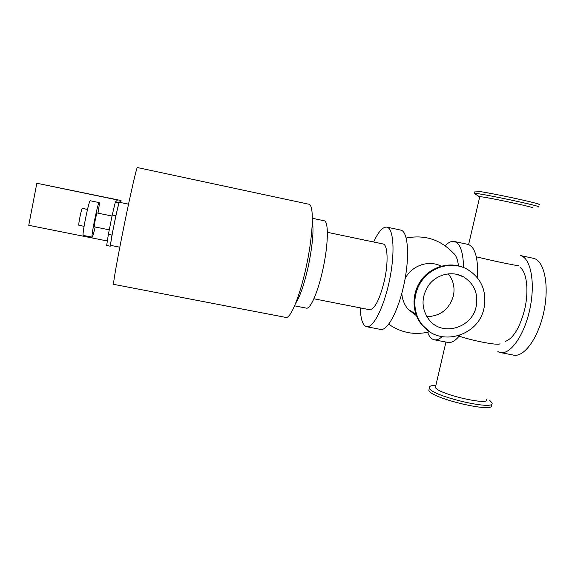 <?xml version="1.0" encoding="UTF-8"?>
<svg xmlns="http://www.w3.org/2000/svg" width="575" height="575" viewBox="0 0 575 575"><rect width="100%" height="100%" fill="white"/><g stroke="black" fill="none" stroke-linecap="round" stroke-linejoin="round"><path stroke-width="0.86" d="M373.649 241.996C378.4 231.675 382.792 226.715 386.817 227.132L401.055 230.173C408.027 231.804 409.867 256.083 404.247 283.094C398.719 310.133 387.543 331.171 380.607 329.418L366.613 326.715C362.739 325.522 360.633 319.247 360.281 307.891M386.817 227.132L387.097 227.204C393.681 228.749 395.154 253.014 389.534 280.111C383.985 307.223 373.161 328.397 366.613 326.715M313.9 298.777L369.61 309.724C374.699 309.242 379.579 299.769 384.244 281.297C388.585 262.588 387.773 244.368 382.957 243.944L327.383 232.314M445.165 245.755C448.385 242.37 451.425 240.939 454.264 241.471L468.23 244.454C475.137 247.099 478.263 258.268 477.617 277.962M459.799 335.326C455.529 340.723 451.583 343.088 447.961 342.434L434.312 339.796C431.487 339.178 429.252 336.684 427.599 332.307M454.264 241.471L454.617 241.557C460.216 243.498 463.198 252.152 463.565 267.512M442.074 336.713C439.271 339.214 436.684 340.249 434.312 339.796M458.483 265.873C457.664 259.253 455.961 255.02 453.38 253.158C440.414 239.523 424.688 234.478 406.216 238.043M520.67 255.623C530.739 258.197 535.49 282.627 529.906 308.868C524.443 335.139 510.427 354.897 500.329 352.554L497.849 351.663M505.36 341.428C513.324 338.337 519.692 327.93 524.465 310.191C529.036 291.676 526.944 272.442 520.325 267.662M520.677 255.595L533.729 258.383C544.238 260.77 549.456 285.135 543.921 311.42C538.516 337.741 524.12 357.549 513.64 355.127L500.329 352.554M308.926 204.226C313.957 204.772 313.433 231.596 307.072 262.789C300.768 293.998 290.799 318.902 285.947 317.443L113.627 284.345C112.801 284.74 117.523 257.923 124.078 225.652C130.618 193.387 136.721 166.851 137.332 167.541L308.926 204.226M294.652 305.85L306.382 308.135C310.335 309.451 317.939 292.244 322.791 269.812C328.411 244.756 328.807 220.929 324.106 220.764L312.419 218.292M295.881 302.853C300.085 296.42 304.189 284.424 308.178 266.857C312.498 245.892 313.907 230.783 312.383 221.533M489.771 400.473L491.798 402.572C497.698 411.628 431.351 396.197 429.367 388.103C428.813 386.846 429.791 386.026 432.285 385.652L435.85 385.451L432.285 385.652M435.713 386.026L435.412 387.327C437.137 393.918 491.366 406.511 486.565 399.172M491.266 404.814C497.138 413.971 430.812 398.525 428.849 390.339L429.23 388.7M538.372 207.014C546.53 207.216 478.623 192.754 474.548 193.408L475 193.947M538.926 204.693C547.113 204.786 479.191 190.332 475.087 191.094L475.007 191.446M532.019 207.855C538.631 208.085 483.158 196.262 479.751 196.7L479.694 196.952M429.834 331.761L421.396 324.243C411.801 312.261 411.556 293.588 420.957 280.471C430.301 267.317 447.925 261.625 462.235 267.03M483.992 308.25C478.544 336.677 438.804 347.516 422.172 324.738C412.124 312.218 412.39 292.452 422.912 279.27C433.356 266.024 452.331 261.546 466.526 268.841C481.217 277.617 487.039 290.749 483.992 308.25M459.13 336.167C474.454 341.298 499.416 345.855 499.991 343.663M518.348 265.398C522.603 267.03 493.537 261.093 476.301 256.781M476.136 306.669C472.046 327.944 442.736 336.662 429.503 320.332C420.979 308.84 420.893 296.88 429.245 284.445C437.546 273.894 452.856 270.66 463.853 277.042C474.339 283.949 478.436 293.825 476.136 306.669M426.801 316.667C440.357 316.221 449.212 309.336 453.359 296.01C455.091 287.665 453.38 280.269 448.234 273.815M416.437 315.704L408.214 309.4C404.333 304.822 402.213 299.446 401.839 293.279M405.116 278.602C411.707 265.47 428.835 259.62 441.169 266.189M128.541 204.161L119.363 202.299C118.479 204.233 116.66 211.945 113.907 225.436C111.507 237.655 110.429 244.303 110.666 245.374L119.808 247.193M115.352 202.026L112.247 215L115.848 215.74L118.91 202.759L115.352 202.026L117.544 199.978L36.829 183.245L121.081 200.524L118.91 202.759M115.848 215.74L111.974 235.118L108.373 234.392L106.677 245.496L110.228 246.201L111.974 235.118M112.247 215L108.373 234.392M110.228 246.201L110.709 245.381M120.678 202.537L121.081 200.524M36.829 183.245L28.75 225.307L107.367 240.997M87.493 209.437L82.326 208.38C81.607 207.769 77.992 225.572 78.897 225.292L84.065 226.327M97.987 213.16C99.13 206.569 99.525 203.047 99.173 202.594L90.325 200.768C89.017 199.467 81.585 236.102 83.289 235.419L92.151 237.188C92.654 236.907 93.66 233.507 95.177 226.996M99.173 202.594C98.088 201.336 90.67 237.921 92.151 237.188M112.039 216.028L97.082 212.973C96.643 212.513 93.689 227.068 94.278 226.809L109.286 229.835M429.367 388.103L428.849 390.339M475.087 191.094L474.548 193.408M479.485 196.736L474.217 193.459M422.172 324.738L421.396 324.243M445.941 342.046L435.412 387.327M479.751 196.7L468.618 244.576M463.853 277.042L456.794 274.297M415.811 314.022L408.214 309.4M388.722 324.221C401.293 332.918 414.992 335.426 429.82 331.753"/></g></svg>
